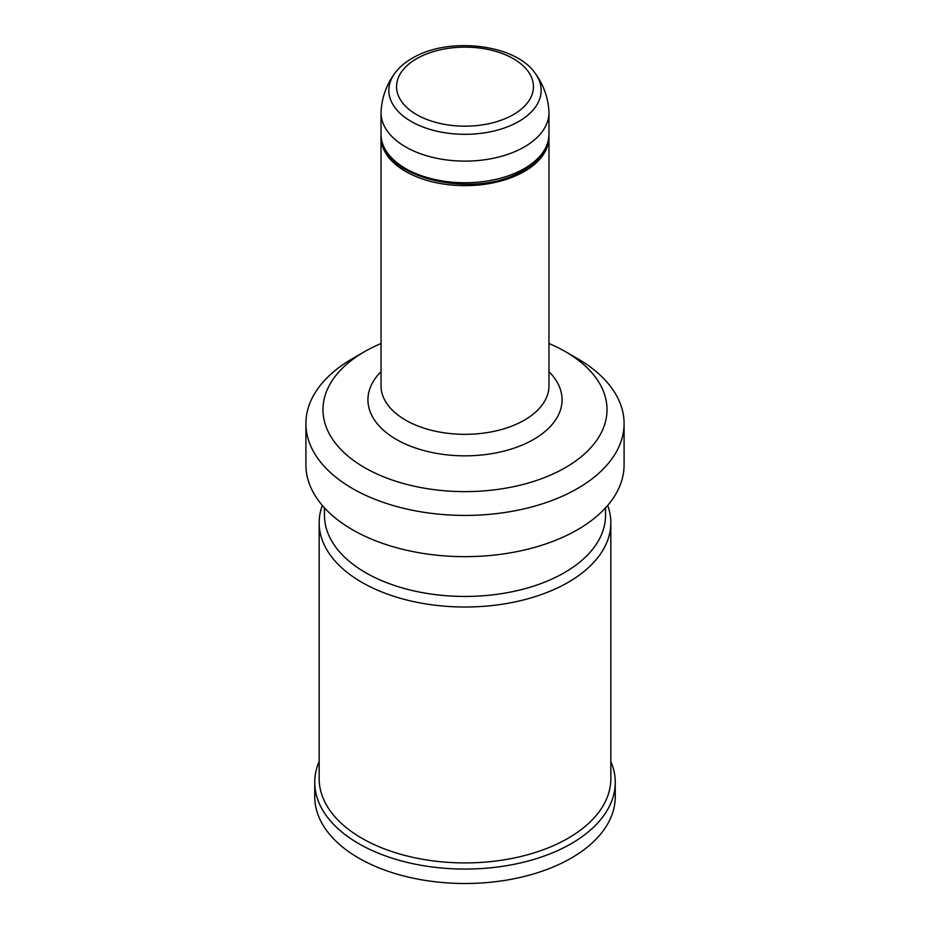 <?xml version="1.0" encoding="UTF-8"?>
<svg xmlns="http://www.w3.org/2000/svg" width="930" height="930" viewBox="0 0 930 930"><rect width="100%" height="100%" fill="white"/><g stroke="black" fill="none" stroke-linecap="round" stroke-linejoin="round"><path stroke-width="1.4" d="M381.068 135.78A83.967 48.476 0 0 0 381.033 137.175A83.967 48.476 0 0 0 463.535 185.64A83.967 48.476 0 0 0 548.967 137.175A83.967 48.476 0 0 0 548.933 135.745M523.09 169.283A80.433 46.43 180 0 1 519.893 171.108M381.033 343.496A142.011 81.991 0 0 0 364.583 351.645A142.011 81.991 0 0 0 323.012 408.2A142.011 81.991 0 0 0 462.524 491.61A142.011 81.991 0 0 0 606.988 411.06A142.011 81.991 0 0 0 565.417 351.645A142.011 81.991 0 0 0 548.967 343.496M314.747 782.328L314.747 796.754A150.253 86.746 0 0 0 463.686 883.5A150.253 86.746 0 0 0 615.23 798.265A150.253 86.746 0 0 0 615.253 796.754L615.253 782.328A150.253 86.746 180 0 1 615.23 783.839A150.253 86.746 180 0 1 463.686 869.062A150.253 86.746 180 0 1 314.747 782.328A150.253 86.746 180 0 1 314.77 780.805A150.253 86.746 180 0 1 319.164 761.438M534.924 72.947C543.318 84.246 547.979 96.941 548.909 111.019A83.967 48.476 180 0 1 548.967 112.635A83.967 48.476 180 0 1 522.3 148.068A83.967 48.476 180 0 1 431.543 157.1A83.967 48.476 180 0 1 381.033 112.635A83.967 48.476 180 0 1 381.079 111.019C382.021 96.941 386.682 84.246 395.064 72.947C399.737 66.774 406.073 61.531 414.094 57.218C450.085 36.723 515.139 44.28 534.924 72.947A76.155 43.966 180 0 1 516.975 122.481A76.155 43.966 180 0 1 421.174 126.306A76.155 43.966 180 0 1 395.064 72.947M624.088 423.569L624.088 464.802A159.088 91.849 180 0 1 624.065 466.407A159.088 91.849 180 0 1 463.617 556.652A159.088 91.849 180 0 1 305.912 464.802L305.912 423.569A159.088 91.849 0 0 0 463.617 515.418A159.088 91.849 0 0 0 624.065 425.173A159.088 91.849 0 0 0 624.088 423.569A159.088 91.849 0 0 0 577.495 358.62L565.417 351.645M364.583 351.645L352.505 358.62A159.088 91.849 0 0 0 305.935 421.964A159.088 91.849 0 0 0 305.912 423.569M605.523 507.85L605.523 515.313A140.523 81.131 180 0 1 605.511 516.731A140.523 81.131 180 0 1 463.779 596.444A140.523 81.131 180 0 1 324.477 515.313L324.477 507.85M607.685 505.42A145.836 84.2 180 0 1 610.836 522.811A145.836 84.2 180 0 1 610.812 524.288A145.836 84.2 180 0 1 463.733 607.011A145.836 84.2 180 0 1 319.164 522.811A145.836 84.2 180 0 1 319.188 521.346A145.836 84.2 180 0 1 322.315 505.42M610.836 522.811L610.836 778.712A145.836 84.2 180 0 1 610.812 780.189A145.836 84.2 180 0 1 463.733 862.912A145.836 84.2 180 0 1 319.164 778.712L319.164 522.811M610.836 761.438A150.253 86.746 180 0 1 615.253 782.328M381.033 137.175L381.033 385.845A83.967 48.476 0 0 0 463.535 434.322A83.967 48.476 0 0 0 548.956 386.694A83.967 48.476 0 0 0 548.967 385.845L548.967 137.175M381.033 371.675A97.069 56.044 0 0 0 367.954 398.819A97.069 56.044 0 0 0 463.303 455.828A97.069 56.044 0 0 0 562.046 400.772A97.069 56.044 0 0 0 548.967 371.675M511.709 115.541A68.436 39.513 180 0 1 414.978 113.623A68.436 39.513 180 0 1 418.291 57.776A68.436 39.513 180 0 1 515.022 59.694A68.436 39.513 180 0 1 511.709 115.541M522.3 169.713A83.967 48.476 180 0 1 431.543 178.746A83.967 48.476 180 0 1 381.033 134.292C377.278 176.386 472.231 200.682 521.567 171.341C539.4 161.402 548.526 149.056 548.967 134.292A83.967 48.476 180 0 1 522.3 169.713M381.033 112.635L381.033 134.292M548.967 112.635L548.967 134.292"/></g></svg>
